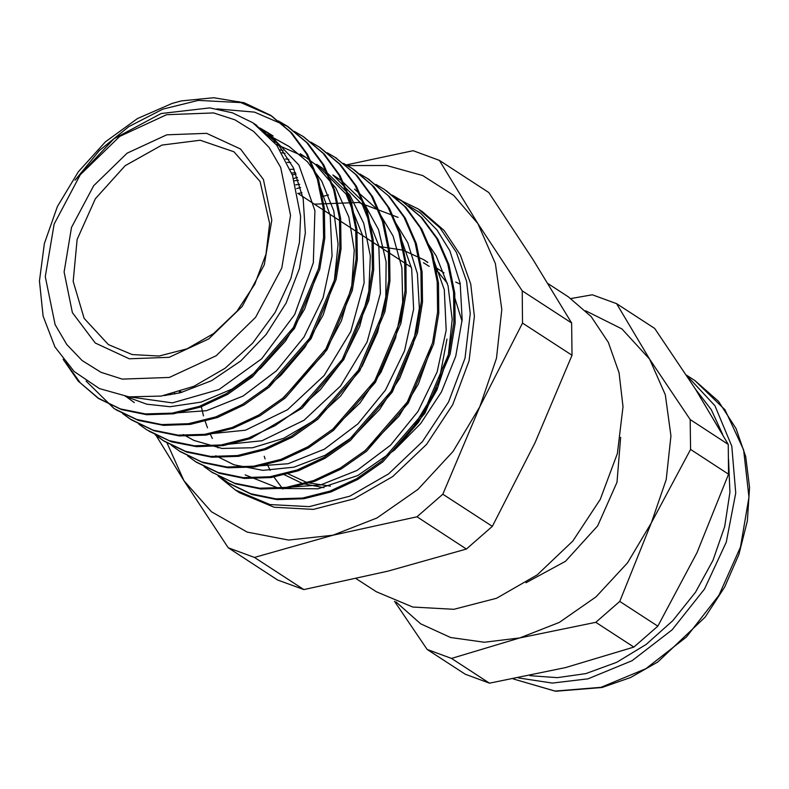 <?xml version="1.0" encoding="UTF-8"?>
<svg xmlns="http://www.w3.org/2000/svg" width="789" height="789" viewBox="0 0 789 789"><rect width="100%" height="100%" fill="white"/><g stroke="black" fill="none" stroke-linecap="round" stroke-linejoin="round"><path stroke-width="1.18" d="M585.625 310.738L621.949 328.914L649.633 359.153L665.314 394.835L670.975 435.922L666.202 479.613L651.349 522.929L627.413 562.912L596.03 596.849L559.332 622.413L519.833 637.877L484.318 642.266L450.657 637.482L420.675 623.774L396.009 601.908M525.938 582.785L565.565 561.275L597.628 525.888L617.028 482.247L620.677 437.313M690.227 419.59L649.633 359.153L616.643 303.666L654.673 328.431L695.267 388.869L728.257 444.355L690.227 419.59L690.543 449.414L728.572 474.179L696.983 552.645L657.789 626.16L619.76 601.396L651.349 522.929L690.543 449.414M616.643 303.666L592.381 294.78L570.94 298.558M394.461 601.287L427.184 649.485L465.214 674.25L489.476 683.146L451.456 658.381L519.833 637.877L595.813 622.324L633.843 647.088L565.466 667.593L489.476 683.146M427.184 649.485L451.456 658.381M595.813 622.324L619.76 601.396M657.789 626.16L633.843 647.088M728.257 444.355L728.572 474.179M244.235 102.777L198.226 100.351L162.731 109.188L128.755 126.585L99.404 150.551L75.093 180.148L113.912 138.805L161.114 113.478L209.795 107.876L232.439 112.857L252.825 122.828L276.692 145.176L292.512 175.375L300.57 216.324L299.465 242.391L290.983 278.182L275.134 312.365L252.628 343.087L225.072 368.236L193.877 386.314L161.281 396.068L129.011 396.818L99.424 388.543L74.136 371.511L54.974 346.943L43.129 316.054L39.45 280.963L44.342 243.525L57.449 206.501L78.298 171.765L105.401 141.872L137.464 118.508L172.278 103.32L181.431 100.874L213.74 97.708L244.235 102.777L270.39 115.174L290.441 132.059L306.31 153.608L317.336 179.064L323.145 207.428L323.559 237.617L318.509 268.507L293.281 327.672L251.415 376.037L226.206 393.76L199.439 406.286L172.18 413.101L145.462 413.949L120.332 408.86L97.826 397.962L78.18 381.126L63.09 359.291M290.559 215.427L280.706 167.475L269.128 147.592L253.673 131.487L234.925 119.79L213.592 112.945L166.558 114.661L119.741 136.389L80.251 174.803L54.116 224.066L45.308 276.673L55.171 324.624L66.74 344.507L82.194 360.612L100.953 372.309L122.275 379.154L169.31 377.438L216.137 355.711L255.616 317.296L281.752 268.033L290.559 215.427M264.177 456.259L265.094 458.863M266.968 463.577L270.154 470.372M273.418 476.231L282.827 489.101M259.966 127.976L267.678 132.513L298.972 165.148L314.89 210.624L313.341 262.767L294.701 314.476L261.682 358.758L218.918 389.618L172.426 402.863L128.755 396.788M267.205 134.377L289.415 146.655L277.758 140.136L269.493 136.694M317.513 179.626L330.197 215.505L332.1 256.011L323.046 297.739L303.933 337.14L276.446 370.879L243.002 396.078L206.56 410.665L170.306 413.347M273.901 141.655L276.623 142.493M280.026 149.871L283.064 150.472M299.021 408.929L320.65 389.371L343.205 359.902L359.666 326.468L368.877 291.102L370.317 255.971L363.778 223.257L349.695 194.932L322.011 167.889L316.576 164.349L346.055 194.064L362.486 235.161L364.094 282.807L350.789 331.479L324.21 375.495L287.63 409.718L245.468 430.212L202.803 434.581M285.48 159.023L288.882 159.358M338.303 178.501L332.879 174.951L362.319 204.676L378.779 245.714L380.416 293.35L367.112 342.012L340.582 386.018L304.041 420.281L261.899 440.775L219.253 445.193M290.253 169.3L294.05 169.29M294.376 180.74L298.429 180.316M399.027 232.755L411.69 268.615L413.584 309.11L404.52 350.829L385.417 390.21L357.94 423.94L324.516 449.128L288.093 463.715L251.849 466.417M170.414 394.747L170.286 394.253M298.084 193.522L301.96 192.723M314.367 204.124L358.788 202.467L398.06 217.419M431.593 253.92L444.286 289.81L446.17 330.325L437.126 372.063L417.992 411.463L390.506 445.203L357.052 470.392L320.61 484.959L284.346 487.651M201.116 405.674L203.493 415.882M204.815 420.32L207.507 427.835M209.933 433.486L212.379 438.437M216.472 445.519L217.991 447.856M245.152 474.84L279.345 488.499L318.105 488.756L357.713 475.589L394.332 450.263L418.476 422.362L436.909 389.924L448.379 354.912L452.215 319.486L448.053 285.825L436.199 255.971L427.973 243.623M364.429 451.209L399.135 415.971L418.417 384.036L431.445 347.19M174.606 393.149L174.793 393.967M215.801 455.717L234.037 464.81L262.924 470.333L293.883 467.167L324.95 455.391L354.172 435.784L379.647 409.461L399.826 378.109L413.328 343.6L419.353 308.065L417.411 273.704L407.666 242.578L395.397 222.439M299.712 184.291L295.628 184.853M331.844 429.975L360.1 402.883L381.067 372.102L395.595 337.919L402.666 302.404L401.887 267.727L393.169 236.059L377.103 209.282L354.596 189.123M295.599 172.84L291.664 172.978M183.196 434.492L193.995 440.509L221.975 448.428L252.539 447.718L283.784 438.28L313.716 420.764L340.414 396.167L362.22 366.047L377.675 332.208L385.87 296.743L386.156 261.83L378.562 229.599L363.443 202.063L341.775 180.849L338.313 178.492M290.677 162.544L287.147 162.307M285.076 153.332L281.92 152.81M282.58 398.425L324.111 353.699L341.459 320.689L351.766 285.46L354.281 250.172L348.876 216.985L335.779 187.96L315.837 164.822L305.718 157.267L276.012 144.288M125.845 396.384L134.308 402.637M266.12 387.932L280.845 375.416L304.87 347.387L323.165 314.87L334.467 279.819L338.126 244.412L333.786 210.811L321.764 181.066L307.454 161.784L289.415 146.655M125.283 396.295L146.665 404.185L170.059 406.759L201.175 402.134L232.084 389.056L260.804 368.236L285.549 341.016L304.692 308.992L317.365 272.886M273.112 136.053L262.451 130.027M164.25 395.545L180.503 392.705L211.551 380.732L240.704 360.967L266.08 334.516L286.121 303.075L299.465 268.516L305.313 232.982L303.193 198.67L293.281 167.643L277.708 143.736L254.581 124.001M238.603 101.584L271.574 115.973L291.654 132.818L307.493 154.388L318.529 179.843L324.358 208.188L324.733 238.396L319.723 269.286L294.465 328.451L252.598 376.787L227.4 394.549L200.643 407.065L173.373 413.86L146.655 414.748L121.545 409.619L99.01 398.751L80.241 382.852L65.546 362.378M216.975 108.862L254.541 112.137L287.877 126.565L307.907 143.42L323.756 164.921L334.783 190.297L340.611 218.602L341.075 248.722L336.094 279.553L311.024 338.659L269.355 387.054L244.235 404.836L217.537 417.46L190.327 424.393L163.629 425.389L138.499 420.468L115.944 409.757M303.992 137.079L324.249 154.042L340.079 175.622L351.135 201.057L356.944 229.421L357.328 259.62L352.328 290.51L327.07 349.685L285.194 398.021L260.005 415.783L233.238 428.279L205.959 435.104L179.251 435.962L154.141 430.843L131.605 419.995L123.133 413.801M320.344 147.721L340.493 164.625L356.322 186.086L367.339 211.452L373.207 239.708L373.67 269.789L368.739 300.599L343.748 359.656L302.187 408.061L250.478 438.576L223.277 445.558L196.599 446.653L171.469 441.81L148.884 431.198M335.138 157.366L356.835 175.276L372.684 196.855L383.73 222.281L389.529 250.655L389.934 280.854L384.914 311.734L359.676 370.919L317.789 419.265L292.591 437.007L265.824 449.513L238.554 456.348L211.846 457.176L186.727 452.077L164.201 441.209L155.837 435.094M344.004 163.747L353.058 169.043M354.231 169.813L374.055 186.875L389.608 208.582L400.378 234.096L405.97 262.451L406.128 292.601L400.95 323.391L375.485 382.261L333.599 430.261L308.45 447.876L281.772 460.263L254.581 466.97L227.962 467.798L202.96 462.66L179.981 451.476M366.974 178.117L389.421 196.52L405.29 218.07L416.316 243.515L422.125 271.889L422.539 302.079L417.489 332.968L392.261 392.133L350.395 440.499L325.186 458.222L298.42 470.747L271.16 477.562L244.442 478.4L219.312 473.321L196.806 462.423M386.196 190.613L406.148 207.556L421.859 229.204L432.786 254.669L438.487 283.034L438.773 313.213L433.694 344.053L408.347 403.09L366.461 451.278L341.292 468.972L314.555 481.408L287.324 488.194L260.656 489.032L235.595 483.894L211.087 471.714M400.812 200.13L422.026 217.744L437.885 239.294L448.902 264.759L454.73 293.113L455.125 323.303L450.095 354.202L424.847 413.357L382.99 461.713L357.772 479.446L331.025 491.981L303.755 498.776L277.028 499.644L251.918 494.535L229.402 483.647L220.979 477.513M180.592 392.685L180.523 391.531M459.583 283.813L455.746 282.058M462.029 321.31L453.754 294.553M447.363 283.202L435.291 268.793M427.855 262.54L423.89 259.788L402.942 250.113L379.46 246.523M284.001 474.593L302.877 483.608L323.934 487.661M278.349 120.904L286.673 125.806L306.753 142.651L322.583 164.23L333.639 189.676L339.448 218.03L339.832 248.229L334.832 279.119L309.574 338.294L267.698 386.63L242.509 404.392L215.742 416.888L188.472 423.713L161.755 424.581L136.645 419.452L114.109 408.594L86.109 381.067M294.544 131.438L302.976 136.408L323.046 153.293L338.905 174.833L349.921 200.288L355.75 228.652L356.145 258.841L351.105 289.741L325.867 348.896L284.01 397.252L258.792 414.984L232.035 427.52L204.775 434.315L178.048 435.183L152.938 430.084L130.422 419.186L122.571 413.515M310.876 142.089L319.279 147.02L339.349 163.885L355.188 185.464L366.244 210.89L372.033 239.254L372.438 269.463L367.427 300.343L342.179 359.528L300.293 407.864L275.105 425.616L248.338 438.112L221.058 444.947L194.35 445.795L169.24 440.676L146.705 429.827L138.785 424.068M327.238 152.731L335.562 157.642L355.652 174.507L371.501 196.066L382.517 221.522L388.356 249.876L388.73 280.075L383.71 310.965L358.453 370.13L316.596 418.466L291.388 436.218L264.64 448.754L237.371 455.539L210.643 456.417L185.543 451.298L163.017 440.42L155.157 434.749M343.402 163.274L351.874 168.235L371.935 185.119L387.784 206.688L398.83 232.124L404.629 260.488L405.043 290.687L400.013 321.567L374.775 380.752L332.889 429.098L307.69 446.84L280.923 459.346L253.654 466.181L226.946 467.009L201.826 461.92L179.31 451.042L171.41 445.312M359.883 173.984L368.157 178.876L388.247 195.721L404.086 217.291L415.113 242.746L420.951 271.091L421.316 301.299L416.316 332.189L391.058 391.354L349.192 439.69L323.993 457.452L297.236 469.968L269.956 476.763L243.239 477.651L218.139 472.522L195.603 461.654L187.713 455.953M292.324 174.833L296.102 174.053M375.978 184.468L384.47 189.468L404.53 206.353L420.389 227.913L431.415 253.358L437.224 281.722L437.639 311.911L432.599 342.801L407.361 401.976L365.494 450.332L340.286 468.055L313.519 480.58L286.259 487.395L259.542 488.243L234.422 483.154L211.906 472.256L204.035 466.555M296.625 188.62L300.629 187.447M392.439 195.208L400.753 200.1L420.843 216.945L436.672 238.525L447.718 263.97L453.537 292.324L453.922 322.523L448.921 353.413L423.654 412.588L381.777 460.924L356.589 478.686L329.832 491.182L302.552 498.007L275.844 498.875L250.734 493.746L228.189 482.888L220.269 477.148M179.488 392.952L179.409 391.738M408.623 205.722L420.419 212.981L437.037 229.954L449.829 250.675L460.184 283.32L462.147 319.545L455.707 356.224L441.396 391.955L420.636 423.604L394.332 450.263M417.825 211.205L420.419 212.981M156.123 435.508L183.916 480.659L228.218 547.793L277.649 579.984L303.873 589.59L254.443 557.399L332.83 535.228L416.967 516.805L466.407 549.006L388.02 571.177L303.873 589.59M439.365 160.335L488.795 192.526L533.098 259.66L571.64 323.036L522.21 290.845L477.907 223.711L439.365 160.335L413.14 150.719L346.41 164.911M297.414 177.446L293.636 178.501M535.011 442.698L492.297 526.381L442.856 494.18L479.82 406.759L522.545 323.086L571.976 355.277L535.011 442.698M571.64 323.036L571.976 355.277M522.545 323.086L522.21 290.845M492.297 526.381L466.407 549.006M416.967 516.805L442.856 494.18M228.218 547.793L254.443 557.399M347.584 165.591L386.64 165.463L422.657 175.572L453.636 195.347L477.907 223.711L495.433 263.595L501.755 309.515L496.429 358.344L479.82 406.759L453.073 451.446L417.992 489.377L376.974 517.949L332.83 535.228L288.547 540.031L247.154 532.042L211.462 511.785L183.916 480.659L166.982 442.866M418.288 208.996L422.411 211.679L444.079 230.487L460.431 254.995L470.708 284.079L474.416 316.35L469.11 360.889L452.728 404.737L426.563 444.365L392.735 476.605L353.936 498.865L313.302 509.359L274.079 507.238L239.412 492.691L235.28 489.999L269.946 504.556L309.17 506.666L349.813 496.173L388.602 473.913L422.431 441.682L448.596 402.045L464.987 358.206L470.283 313.657L466.575 281.387L456.298 252.312L439.946 227.794L418.288 208.996L395.723 197.911M328.549 194.942L321.616 196.678M218.06 475.964L235.28 489.999M271.791 220.111L263.437 179.507L240.546 149.032L206.6 133.321L166.775 134.781L127.118 153.174L93.674 185.711L71.543 227.429L64.087 271.988L72.43 312.592L95.321 343.067L129.268 358.778L169.102 357.318L208.76 338.925L242.193 306.388L264.335 264.67L271.791 220.111M269.651 223.583L260.054 181.49L233.978 151.774L200.169 140.205L161.952 145.077L125.135 165.641L95.341 198.769L77.085 239.422L73.17 281.407L84.167 318.332L108.418 344.566L132.197 354.557L159.112 356.007L186.993 348.807L213.612 333.54L236.818 311.418L254.768 284.227L266.011 254.147L269.651 223.583M411.897 429.522L438.003 386.482L446.968 339.063M356.273 578.702L376.343 591.77L412.726 607.047L453.892 609.266L496.537 598.249L537.25 574.895L572.765 541.057L600.212 499.467L617.412 453.448L622.985 406.7L619.089 372.832L608.299 342.318L591.139 316.586L568.405 296.851L548.049 283.596M518.531 677.919L552.3 683.126L588.022 678.846L632.097 660.679L672.1 629.859L704.459 589.127L726.304 542.102L735.693 492.987L731.768 446.14L714.903 405.743L686.588 375.386M728.543 459.218L729.914 492.336L724.647 526.579L712.99 560.397L695.454 592.233L672.859 620.657L646.221 644.366L616.761 662.277L585.813 673.579L557.359 677.682L529.942 675.65M695.336 388.987L711.293 409.708L722.625 434.335M601.06 687.337L555.012 691.065L513.264 678.925L555.535 691.292L602.037 687.554L630.49 677.524L657.799 662.02L705.139 617.057L724.647 587.046L738.918 554.519L747.331 520.839L749.55 487.415L745.674 456.565L736.009 428.486L718.454 401.295L694.784 380.535L724.992 409.826L743.603 449.927L748.919 497.139L740.447 547.102L718.957 595.222L686.44 637.048L645.895 668.727L601.06 687.337M286.515 473.094L307.207 482.621L330.423 486.093M694.784 380.535L686.371 375.061M305.718 157.267L300.284 153.737M273.122 136.043L267.688 132.503M256.819 125.431L252.825 122.828M444.059 272.925L434.926 266.978M427.766 262.313L423.89 259.788M97.816 397.972L99.01 398.751M130.412 419.196L131.605 419.975M163.007 440.43L164.201 441.209M179.31 451.042L180.503 451.821M195.603 461.654L196.796 462.433M211.906 472.266L213.099 473.045M228.199 482.878L229.392 483.657M270.38 115.184L271.574 115.963M286.683 125.796L287.877 126.575M302.976 136.408L304.169 137.187M319.279 147.02L320.472 147.799M335.572 157.632L336.765 158.411M368.167 178.866L369.36 179.636M400.763 200.09L401.956 200.87M411.286 267.254L297.709 193.275M181.815 392.37L180.365 391.433M439.483 273.073L435.627 270.558M429.196 266.376L423.545 262.688"/></g></svg>

